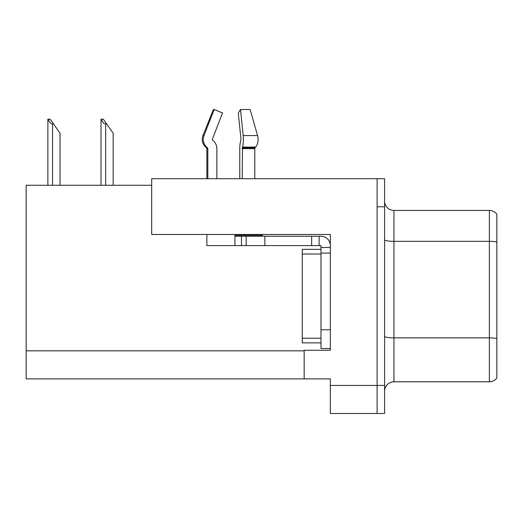 <?xml version="1.0" encoding="UTF-8"?>
<svg xmlns="http://www.w3.org/2000/svg" width="523" height="523" viewBox="0 0 523 523"><rect width="100%" height="100%" fill="white"/><g stroke="black" fill="none" stroke-linecap="round" stroke-linejoin="round"><path stroke-width="0.78" d="M151.683 185.266L26.15 185.266L26.15 378.894L330.346 378.894L330.346 413.503L384.601 413.503L384.601 178.716L151.683 178.716L151.683 234.467L330.346 234.467L330.346 253.08L320.991 253.08L320.991 245.601L311.636 245.601L311.636 236.246L320.991 236.246A9.355 9.355 0 0 1 330.346 245.601M330.346 253.08L330.346 329.784L320.991 329.784L320.991 348.495L330.346 348.495L330.346 329.784L330.346 350.273L304.157 350.273L304.157 378.894M384.601 206.781L377.116 206.781L377.116 413.503L377.116 178.716M384.601 391.145A9.355 9.355 0 0 1 393.956 381.797L489.365 381.797L489.365 210.429A9.355 9.355 0 0 1 496.85 214.169L496.85 378.051A9.355 9.355 0 0 1 489.365 381.797M496.85 214.169A9.355 9.355 0 0 0 489.365 210.429A9.355 9.355 0 0 1 496.85 214.169A9.355 9.355 0 0 0 489.365 210.429L393.956 210.429A9.355 9.355 0 0 1 384.601 201.074A9.355 9.355 0 0 0 393.956 210.429L393.956 381.797M496.85 242.646L496.85 241.999A9.355 1.621 180 0 0 489.365 241.345L393.956 241.345A9.355 1.621 -0 0 1 384.601 239.724M101.449 119.224L103.345 119.224L106.62 123.899L105.685 123.899C103.757 123.748 102.345 122.192 101.449 119.224L101.011 119.224L101.011 185.266M113.171 185.266L113.171 133.254L106.62 123.899M48.319 119.224L50.215 119.224L53.49 123.899L52.555 123.899C50.626 123.748 49.208 122.192 48.319 119.224L47.881 119.224L47.881 185.266M60.04 185.266L60.04 133.254L53.49 123.899M254.779 178.716L254.779 148.637A0.935 0.66 -90 0 1 254.995 147.937L255.669 147.087A10.29 7.276 90 0 0 257.558 135.594L250.144 109.497L257.558 135.594L250.144 109.497L240.502 109.497L238.259 112.981L240.972 139.079L240.658 140.975A10.29 2.661 -90 0 0 239.776 148.637L239.776 178.716M206.873 178.716L206.873 148.637L207.827 148.637A0.935 0.902 -90 0 0 207.526 147.937L206.559 147.937L205.617 147.087L206.611 147.087L207.526 147.937A0.935 0.902 -90 0 1 207.827 148.637L207.827 178.716M216.862 178.716L216.862 148.637A10.29 9.937 90 0 0 213.561 140.975L212.645 140.125A0.935 0.902 -90 0 1 212.41 139.079L222.536 112.981L214.155 109.497L213.417 109.497L202.937 135.594C201.42 139.987 202.316 143.818 205.617 147.087C202.316 143.818 201.42 139.987 202.937 135.594L204.029 135.594A10.29 9.937 90 0 0 206.611 147.087M262.572 234.467L262.572 235.311L234.932 235.311L234.932 236.246L246.156 236.246L246.156 245.601L206.873 245.601L206.873 234.467M242.195 178.716L242.522 147.087A10.29 2.661 -90 0 0 243.215 135.594L240.502 109.497M212.41 139.079A0.935 0.902 -90 0 0 212.645 140.125L213.561 140.975M214.155 109.497L204.029 135.594M246.156 236.246L311.636 236.246M246.156 245.601L311.636 245.601M320.991 348.495L330.346 348.495M319.122 245.601L319.122 236.246M330.346 247.471L320.991 247.471M320.991 329.784L320.991 249.34L302.281 249.34L302.281 342.879L320.991 342.879M330.346 385.444L384.601 385.444M26.15 350.835L304.157 350.835M496.85 338.531A9.355 1.621 180 0 0 489.365 337.878L393.956 337.878A9.355 1.621 0 0 1 384.601 336.256M393.956 210.429A9.355 9.355 0 0 1 384.601 201.074M105.685 185.266L105.685 123.899M52.555 185.266L52.555 123.899M234.932 245.601L234.932 236.246M254.779 148.637L242.195 148.637M257.558 135.594L243.215 135.594M255.669 147.087L242.522 147.087M254.995 147.937L242.28 147.937M264.867 245.601L264.867 236.246M241.482 245.601L241.482 236.246M302.281 338.204L320.991 338.204M302.281 254.015L320.991 254.015M206.559 147.937L206.873 148.637"/></g></svg>
